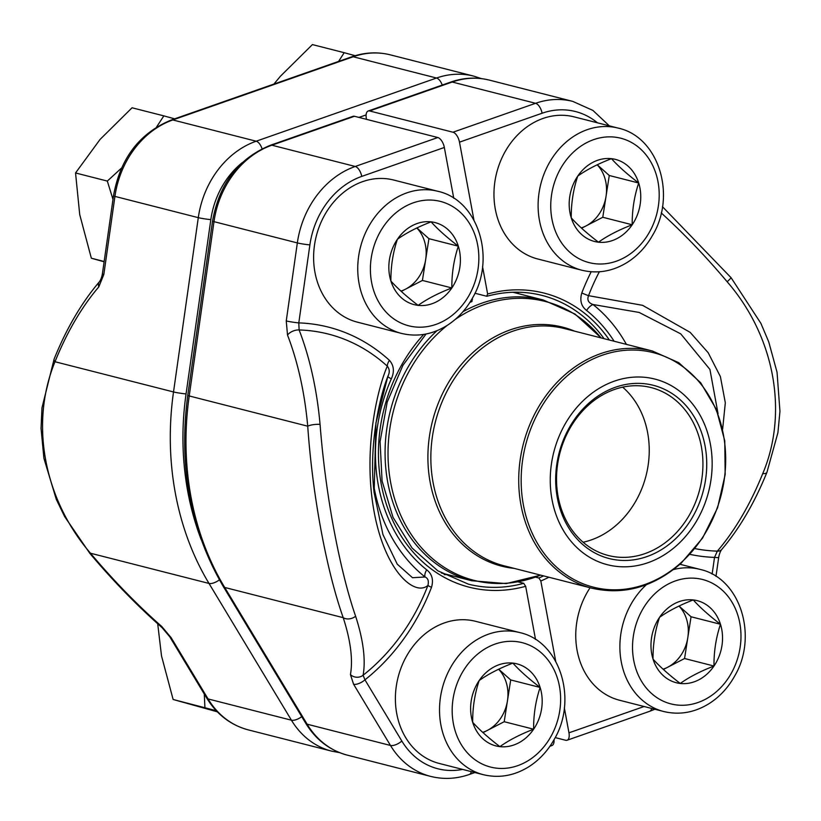 <?xml version="1.0" encoding="UTF-8"?>
<svg xmlns="http://www.w3.org/2000/svg" width="821" height="821" viewBox="0 0 821 821"><rect width="100%" height="100%" fill="white"/><g stroke="black" fill="none" stroke-linecap="round" stroke-linejoin="round"><path stroke-width="1.23" d="M447.496 574.567A148.991 124.238 -75.7 0 1 444.212 574.618M518.287 581.925L523.716 583.31L525.666 586.297L535.528 639.477M453.746 198.21L444.335 147.472A9.164 4.423 -109.3 0 0 437.829 137.528L354.467 116.274A9.164 4.423 -109.3 0 0 353.04 116.305L270.448 145.245A9.164 4.423 -109.3 0 1 271.864 145.204A88.021 73.397 104.3 0 0 213.983 221.66L189.21 395.958A275.056 229.367 104.3 0 0 224.697 587.446L307.126 724.194A88.021 73.397 104.3 0 0 347.355 755.146C329.744 750.384 315.869 739.762 305.73 723.27A9.164 3.91 -31.1 0 0 307.126 724.194L390.478 745.458L353.594 684.252A9.164 3.91 148.9 0 0 364.945 679.839L363.108 675.231A192.083 160.177 104.3 0 0 427.926 585.424C414.759 596.723 385.141 571.744 374.191 512.119C362.923 452.155 376.665 390.663 387.296 366.176C389.688 369.06 389.872 372.457 387.861 376.367L375.926 422.979L374.13 492.672L382.945 534.584L397.261 564.181L412.501 577.717L425.042 576.989A9.164 4.741 128.5 0 1 426.715 569.836C432.082 574.023 433.673 579.852 431.507 587.313A9.164 0.708 21 0 1 427.926 585.424C428.973 581.022 428.008 578.21 425.042 576.989A163.122 136.029 -75.7 0 1 373.247 482.389M472.301 298.341L471.962 301.523L469.848 302.436M549.947 746.238L551.938 745.54A9.164 4.423 -109.3 0 0 554.021 739.711M350.444 674.605A251.934 88.34 -131.2 0 0 343.219 617.679C326.542 570.811 312.544 495.155 307.721 426.191A251.934 137.877 -84.6 0 0 287.514 335.071A9.164 5.172 -21.1 0 1 299.121 329.96A261.099 142.895 95.4 0 1 320.067 424.395C325.373 493.411 339.473 569.6 355.616 616.232A261.099 91.552 48.8 0 1 363.108 675.231A9.164 8.272 10.1 0 1 350.444 674.605L353.594 684.252M388.189 375.556L388.189 375.556C378.358 399.653 368.721 449.313 374.13 492.662M387.84 376.48A9.164 1.006 -156.1 0 0 391.319 378.861C394.573 371.656 393.947 365.489 389.452 360.368A9.164 4.628 132.4 0 0 387.296 366.176A192.083 160.177 104.3 0 0 299.121 329.96L298.793 322.899A198.826 165.791 -75.7 0 1 389.452 360.368M305.73 723.27L223.302 586.522A9.164 3.91 -31.1 0 0 224.697 587.446L343.219 617.679A9.164 6.65 -18 0 0 355.616 616.232M223.302 586.522C190.277 530.017 178.434 466.307 187.763 395.394A9.164 0.657 8.1 0 0 189.21 395.958L307.721 426.191A9.164 2.463 -5.1 0 1 320.067 424.395M287.514 335.071L286.252 320.929A9.164 0.657 8.1 0 0 298.793 322.899L309.886 244.894A78.847 65.752 104.3 0 1 361.743 176.402L444.335 147.472M555.704 661.274L540.823 580.991L538.874 578.005L535.518 577.153M516.235 292.204A148.991 124.238 -75.7 0 1 519.098 293.826M474.928 293.241L486.648 296.237L487.633 294L482.543 266.548M366.505 119.343L366.33 118.398A9.164 4.423 70.7 0 1 368.198 110.999A9.164 4.423 70.7 0 1 369.624 110.958L452.976 132.222A9.164 4.423 70.7 0 1 459.493 142.156L473.922 220.007M564.335 707.805L568.963 732.825A9.164 4.423 70.7 0 1 567.095 740.234A9.164 4.423 70.7 0 1 565.679 740.265L555.181 737.586M727.18 281.788L731.172 277.826L760.893 323.351L768.733 341.864L777.046 372.241L779.95 411.362L777.918 432.688L766.958 472.249C754.561 502.873 739.454 528.642 721.628 549.588A9.164 6.065 -139.4 0 1 717.349 551.137A261.099 142.895 -84.6 0 0 762.73 473.625C788.612 412.563 774.572 336.384 727.18 281.788A261.099 91.552 -131.2 0 0 661.233 212.937M718.047 413.692L709.929 369.44L680.732 333.849L639.149 312.442L592.988 304.509A9.164 4.741 -51.5 0 0 586.584 310.461C581.227 306.274 579.626 300.445 581.791 292.984A9.164 0.708 -159 0 0 588.534 295.673L642.607 305.33L690.194 332.382L708.215 352.773L720.397 376.623L725.323 402.803L722.634 429.126M599.34 271.782A192.083 160.177 104.3 0 0 588.534 295.673C586.933 299.942 588.421 302.887 592.988 304.509A163.122 136.029 -75.7 0 1 626.402 344.368M766.947 472.27A9.164 3.664 -158 0 1 762.73 473.625M694.925 548.592A192.083 160.177 104.3 0 0 717.349 551.137L714.516 557.397A198.826 165.791 -75.7 0 1 689.989 554.37M718.683 557.438A9.164 0.657 -171.9 0 1 714.516 557.397L712.135 574.095M585.332 398.688A95.811 79.894 -75.7 0 1 711.91 456.219A95.811 79.894 -75.7 0 1 596.374 560.825A95.811 79.894 -75.7 0 1 585.332 398.688M588.4 403.593A89.397 74.547 -75.7 0 1 706.501 457.276A89.397 74.547 -75.7 0 1 598.704 554.873A89.397 74.547 -75.7 0 1 588.4 403.593M588.247 405.328A86.646 72.248 -75.7 0 1 651.145 387.584A86.646 72.248 -75.7 0 1 699.738 489.398A86.646 72.248 -75.7 0 1 608.32 555.499A86.646 72.248 -75.7 0 1 557.377 491.943A86.646 72.248 -75.7 0 1 588.247 405.328M479.177 680.537A42.343 35.313 -75.7 0 1 512.899 663.111A42.343 35.313 -75.7 0 1 540.126 687.444A42.343 35.313 -75.7 0 1 533.629 729.212A42.343 35.313 -75.7 0 1 499.907 746.638A42.343 35.313 -75.7 0 1 472.68 722.306A42.343 35.313 -75.7 0 1 479.177 680.537C488.074 674.164 499.322 668.356 512.899 663.111C519.642 670.613 528.714 678.721 540.126 687.444C535.661 700.795 533.496 714.722 533.629 729.212C520.124 734.415 508.887 740.224 499.907 746.638C488.567 737.966 479.485 729.859 472.68 722.306C472.547 707.815 474.712 693.889 479.177 680.537M483.374 774.696L439.235 763.448A73.346 61.165 -75.7 0 1 397.159 681.338A73.346 61.165 -75.7 0 1 468.617 620.04A73.346 61.165 -75.7 0 1 475.492 621.292L519.621 632.55C560.199 641.334 578.035 699.79 554.134 739.516C547.771 750.835 539.469 759.825 529.227 766.496C514.531 775.722 499.25 778.452 483.374 774.696A73.346 61.165 -75.7 0 1 441.288 692.596A73.346 61.165 -75.7 0 1 512.745 631.287A73.346 61.165 -75.7 0 1 519.621 632.55M498.686 669.207L510.703 679.942L504.207 721.71L483.025 732.65M498.604 669.238A36.678 30.582 -75.7 0 1 507.45 700.826A36.678 30.582 -75.7 0 1 487.346 730.423A36.678 30.582 -75.7 0 1 482.707 732.353M540.126 687.444L510.703 679.942M533.629 729.212L504.207 721.71M577.748 176.094A42.343 35.313 -75.7 0 1 611.471 158.669A42.343 35.313 -75.7 0 1 638.697 183.001A42.343 35.313 -75.7 0 1 632.201 224.769A42.343 35.313 -75.7 0 1 598.478 242.195A42.343 35.313 -75.7 0 1 571.252 217.863A42.343 35.313 -75.7 0 1 577.748 176.094C586.656 169.721 597.893 163.913 611.471 158.669C618.213 166.17 627.295 174.278 638.697 183.001C634.233 196.352 632.067 210.279 632.201 224.769C618.695 229.972 607.458 235.781 598.478 242.195C587.138 233.523 578.056 225.416 571.252 217.863C571.118 203.372 573.284 189.446 577.748 176.094M581.945 270.253L537.817 259.005A73.346 61.165 -75.7 0 1 495.73 176.895A73.346 61.165 -75.7 0 1 567.188 115.597A73.346 61.165 -75.7 0 1 574.064 116.849L618.203 128.107C658.77 136.891 676.607 195.347 652.705 235.073C646.353 246.392 638.05 255.382 627.798 262.053C613.102 271.279 597.821 274.009 581.945 270.253A73.346 61.165 -75.7 0 1 539.869 188.153A73.346 61.165 -75.7 0 1 611.317 126.845A73.346 61.165 -75.7 0 1 618.203 128.107M597.257 164.764L609.274 175.499L602.778 217.267L581.596 228.207M597.175 164.795A36.678 30.582 -75.7 0 1 606.031 196.383A36.678 30.582 -75.7 0 1 585.917 225.98A36.678 30.582 -75.7 0 1 581.278 227.92M638.697 183.001L609.274 175.499M632.201 224.769L602.778 217.267M397.395 239.28A42.343 35.313 -75.7 0 1 431.107 221.855A42.343 35.313 -75.7 0 1 458.334 246.187A42.343 35.313 -75.7 0 1 451.848 287.945A42.343 35.313 -75.7 0 1 418.125 305.371A42.343 35.313 -75.7 0 1 390.899 281.039A42.343 35.313 -75.7 0 1 397.395 239.28C406.292 232.897 417.54 227.089 431.107 221.855C437.86 229.346 446.932 237.464 458.334 246.187C453.88 259.539 451.714 273.455 451.848 287.945C438.342 293.148 427.105 298.957 418.125 305.371C406.785 296.699 397.703 288.592 390.899 281.039C390.765 266.548 392.931 252.632 397.395 239.28M401.592 333.439L357.453 322.181A73.346 61.165 -75.7 0 1 315.377 240.081A73.346 61.165 -75.7 0 1 386.824 178.773A73.346 61.165 -75.7 0 1 393.711 180.035L437.839 191.293C478.417 200.078 496.243 258.533 472.352 298.259C465.989 309.568 457.687 318.569 447.445 325.229C432.749 334.455 417.468 337.195 401.592 333.439A73.346 61.165 -75.7 0 1 359.506 251.329A73.346 61.165 -75.7 0 1 430.963 190.031A73.346 61.165 -75.7 0 1 437.839 191.293M416.894 227.94L428.921 238.685L422.425 280.443L401.243 291.393M416.822 227.971A36.678 30.582 -75.7 0 1 425.668 259.559A36.678 30.582 -75.7 0 1 405.564 289.156A36.678 30.582 -75.7 0 1 400.925 291.096M458.334 246.187L428.921 238.685M451.848 287.945L422.425 280.443M659.53 617.361A42.343 35.313 -75.7 0 1 693.252 599.935A42.343 35.313 -75.7 0 1 720.479 624.268A42.343 35.313 -75.7 0 1 713.983 666.036A42.343 35.313 -75.7 0 1 680.27 683.462A42.343 35.313 -75.7 0 1 653.034 659.119A42.343 35.313 -75.7 0 1 659.53 617.361C668.438 610.988 679.675 605.18 693.252 599.935C699.995 607.437 709.077 615.545 720.479 624.268C716.015 637.619 713.849 651.535 713.983 666.036C700.487 671.239 689.24 677.048 680.27 683.462C668.92 674.79 659.848 666.673 653.034 659.119C652.9 644.629 655.066 630.713 659.53 617.361M673.446 569.589A73.346 61.165 -75.7 0 1 693.098 568.111A73.346 61.165 -75.7 0 1 699.985 569.374C740.563 578.158 758.388 636.614 734.487 676.34C728.135 687.659 719.832 696.649 709.58 703.32C694.894 712.546 679.603 715.276 663.727 711.52L619.598 700.262A73.346 61.165 -75.7 0 1 590.094 587.744M679.039 606.021L691.056 616.766L684.56 658.524L663.389 669.474M678.967 606.062A36.678 30.582 -75.7 0 1 687.813 637.65A36.678 30.582 -75.7 0 1 667.709 667.237A36.678 30.582 -75.7 0 1 663.06 669.177M720.479 624.268L691.056 616.766M713.983 666.036L684.56 658.524M156.513 127.111L163.841 115.874L132.058 107.777L100.08 139.416L75.542 172.964L107.325 181.072L121.508 168.079M163.841 115.874L174.647 118.84M104.164 261.489L91.347 258.215L79.729 214.64L75.542 172.964M112.99 199.37L107.325 181.072M104.113 261.817L91.347 258.215M338.58 61.411L344.194 52.698L312.411 44.591L280.433 76.24L273.947 84.05M344.194 52.698L355.154 55.705M216.241 710.699L173.128 699.482L161.511 655.907L157.704 623.765M204.911 707.589L204.285 694.053M217.319 711.817L173.128 699.482M102.399 273.845L113.493 195.829C120.225 158.33 139.529 133.043 171.394 119.979L351.747 56.803C364.678 52.328 377.557 51.682 390.375 54.863A88.021 73.397 104.3 0 0 353.174 56.762L172.81 119.948A88.021 73.397 104.3 0 0 114.93 196.393L103.846 274.409A9.164 0.657 8.1 0 1 102.399 273.845C101.835 277.067 100.85 279.684 99.464 281.695A9.164 6.065 -139.4 0 0 98.787 286.929A251.934 137.877 -84.6 0 0 54.997 361.733C29.679 423.308 43.759 498.932 90.484 553.221L89.92 553.446C112.785 580.621 136.84 605.364 162.106 627.685L169.783 636.809A9.164 3.91 148.9 0 0 171.179 637.732L161.716 626.464A9.164 2.966 131.4 0 0 162.106 627.685M171.179 637.732L208.072 698.938L291.434 720.202L209.006 583.444A275.056 229.367 -75.7 0 1 173.518 391.956L54.997 361.733A9.164 3.664 -158 0 1 54.135 359.023L41.974 407.873L41.05 428.346L43.903 458.282L56.321 499.435L64.654 516.614L89.92 553.457M426.037 334.003L402.906 365.335L387.204 402.095L380.082 441.606L382.073 480.973L393.002 517.312L412.05 547.997L437.798 570.8L468.36 584.142A148.991 124.238 104.3 0 0 523.716 583.31M286.252 320.929L297.335 242.924A88.021 73.397 -75.7 0 1 355.226 166.468L437.829 137.528M354.467 116.274L271.864 145.204L355.226 166.468A9.164 4.423 70.7 0 1 361.743 176.402M391.319 378.861A155.282 129.492 104.3 0 0 426.715 569.836M431.507 587.313A198.826 165.791 -75.7 0 1 364.945 679.839L401.838 741.045A78.847 65.752 104.3 0 0 462.623 769.41M525.666 586.297A151.741 126.537 -75.7 0 1 389.903 513.977A151.741 126.537 -75.7 0 1 423.718 334.424M471.511 299.727A151.741 126.537 -75.7 0 1 472.475 299.306M471.295 771.617A9.164 4.423 70.7 0 1 469.335 774.47L474.877 772.53M347.355 755.146L430.707 776.409A88.021 73.397 -75.7 0 1 390.478 745.458A9.164 3.91 148.9 0 0 401.838 741.045M309.886 244.894A9.164 0.657 8.1 0 1 297.335 242.924L213.983 221.66A9.164 0.657 8.1 0 1 212.547 221.095C219.279 183.596 238.583 158.309 270.448 145.245M538.874 578.005A148.991 124.238 104.3 0 0 543.574 575.88M604.071 338.673A148.991 124.238 104.3 0 0 542.004 295.406C524.003 290.87 505.674 291.157 487.017 296.237M452.976 132.222L535.579 103.292L452.217 82.028L369.624 110.958M568.963 732.825L644.095 706.512M614.108 341.238A155.282 129.492 104.3 0 0 586.584 310.461M581.791 292.984A198.826 165.791 -75.7 0 1 591.182 271.772M597.452 122.822A78.847 65.752 104.3 0 0 542.096 113.226L459.493 142.156M487.633 294A151.741 126.537 -75.7 0 1 609.367 340.027M548.869 577.235A151.741 126.537 -75.7 0 1 540.823 580.991M567.095 740.234L649.698 711.294A9.164 4.423 -109.3 0 0 651.648 708.441M542.096 113.226A9.164 4.423 -109.3 0 0 535.579 103.292A88.021 73.397 -75.7 0 1 572.791 101.394L489.429 80.13A88.021 73.397 104.3 0 0 452.217 82.028A9.164 4.423 70.7 0 0 450.801 82.059C463.732 77.585 476.611 76.938 489.429 80.13M441.359 572.996L471.675 580.724A144.865 120.8 -75.7 0 1 386.609 475.277A144.865 120.8 -75.7 0 1 436.977 330.699M462.89 311.775A144.865 120.8 -75.7 0 1 543.276 299.993L512.961 292.255M514.11 568.368A123.335 102.851 -75.7 0 1 430.286 482.943A123.335 102.851 -75.7 0 1 473.06 352.383A123.335 102.851 -75.7 0 1 574.608 331.161M447.25 325.352A143.932 120.02 104.3 0 0 440.723 330.914A143.932 120.02 104.3 0 0 399.078 511.391A143.932 120.02 104.3 0 0 540.567 575.121M601.064 337.913A143.932 120.02 104.3 0 0 455.111 319.513M475.667 353.646A122.401 102.071 104.3 0 0 432.051 476.026A122.401 102.071 104.3 0 0 504.022 565.792L591.89 588.205A122.401 102.071 -75.7 0 1 519.919 498.429A122.401 102.071 -75.7 0 1 563.534 376.059A122.401 102.071 -75.7 0 1 652.387 350.998L564.52 328.585A122.401 102.071 104.3 0 0 475.667 353.646M681.358 562.416A121.026 100.921 104.3 0 0 707.681 393.639A121.026 100.921 104.3 0 0 565.474 377.434A121.026 100.921 104.3 0 0 539.161 546.211A121.026 100.921 104.3 0 0 681.358 562.416M622.657 387.153A86.646 72.248 -75.7 0 1 646.045 475.698A86.646 72.248 -75.7 0 1 583.105 542.229M516.245 641.581A64.182 53.519 104.3 0 0 455.296 731.285A64.182 53.519 104.3 0 0 547.669 741.753A64.182 53.519 104.3 0 0 516.245 641.581M614.816 137.138A64.182 53.519 104.3 0 0 553.867 226.842A64.182 53.519 104.3 0 0 646.24 237.31A64.182 53.519 104.3 0 0 614.816 137.138M434.463 200.324A64.182 53.519 104.3 0 0 373.514 290.029A64.182 53.519 104.3 0 0 465.887 300.496A64.182 53.519 104.3 0 0 434.463 200.324M696.598 578.405A64.182 53.519 104.3 0 0 635.649 668.109A64.182 53.519 104.3 0 0 728.022 678.577A64.182 53.519 104.3 0 0 696.598 578.405M663.727 711.52A73.346 61.165 -75.7 0 1 620.635 657.96A73.346 61.165 -75.7 0 1 646.384 584.706M171.394 119.979A9.164 4.423 70.7 0 1 172.81 119.948L256.173 141.202L436.526 78.026A88.021 73.397 -75.7 0 1 473.738 76.127L390.375 54.863M351.747 56.803A9.164 4.423 70.7 0 1 353.174 56.762L436.526 78.026A9.164 4.423 -109.3 0 1 442.252 85.056M113.493 195.829A9.164 0.657 8.1 0 0 114.93 196.393L198.292 217.657A88.021 73.397 -75.7 0 1 256.173 141.202A9.164 4.423 -109.3 0 1 262.073 148.765M186.059 393.936A9.164 0.657 -171.9 0 1 173.518 391.956L198.292 217.657A9.164 0.657 -171.9 0 0 210.833 219.628L186.059 393.936A265.891 221.721 104.3 0 0 201.207 539.643M98.787 286.929L103.846 274.409M161.716 626.464A251.934 88.34 -131.2 0 1 90.484 553.221L209.006 583.444A9.164 3.91 148.9 0 0 219.402 579.821M169.783 636.809L206.676 698.014A9.164 3.91 148.9 0 0 208.072 698.938A88.021 73.397 104.3 0 0 248.301 729.89L331.663 751.143A88.021 73.397 -75.7 0 1 291.434 720.202A9.164 3.91 148.9 0 0 301.728 716.651M366.104 114.919L358.962 117.413M242.164 162.691A78.847 65.752 104.3 0 0 210.833 219.628M430.707 776.409C443.535 779.591 456.404 778.944 469.335 774.47M187.763 395.394L212.547 221.095M368.198 110.999L450.801 82.059M731.172 277.816L662.455 206.676M721.628 549.577C720.243 551.589 719.258 554.206 718.683 557.428L715.994 576.363M654.871 709.262L649.698 711.294M609.336 125.849L592.895 110.404L572.791 101.394M591.89 588.205C623.878 595.461 653.67 587.087 681.276 563.083L702.55 538.094L717.575 507.799L725.169 474.528L724.769 440.867L716.374 409.443L700.631 382.668L678.741 362.666L652.387 350.998M601.177 337.934L574.946 313.991L543.276 299.993M471.675 580.724L506.177 583.598L540.68 575.141M699.985 569.374L679.952 564.263M99.464 281.695C81.638 302.631 66.522 328.4 54.135 359.023M206.676 698.014C216.816 714.496 230.691 725.117 248.301 729.89M481.455 78.621L473.738 76.127M331.663 751.143L339.637 752.652"/></g></svg>
